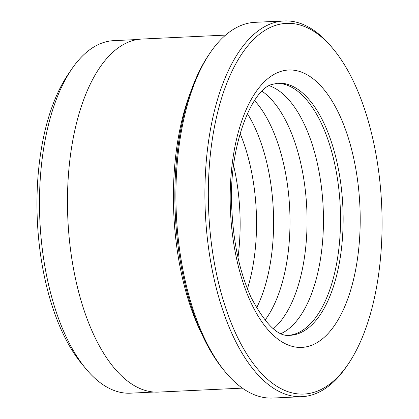 <?xml version="1.0" encoding="UTF-8"?>
<svg xmlns="http://www.w3.org/2000/svg" width="419" height="419" viewBox="0 0 419 419"><rect width="100%" height="100%" fill="white"/><g stroke="black" fill="none" stroke-linecap="round" stroke-linejoin="round"><path stroke-width="0.63" d="M137.458 39.522L113.748 40.648A176.462 82.297 87.3 0 0 101.691 43.157A176.462 82.297 87.3 0 0 71.659 69.187A176.462 82.297 87.3 0 0 85.853 368.736A176.462 82.297 87.3 0 0 130.45 393.174L154.161 392.048M316.659 391.409A185.549 86.539 87.3 0 0 348.231 364.038A185.549 86.539 87.3 0 0 333.309 49.06A185.549 86.539 87.3 0 0 273.733 26.009A185.549 86.539 87.3 0 0 211.003 240.155A185.549 86.539 87.3 0 0 316.659 391.409M348.231 364.038L346.723 366.253A188.073 87.718 -92.7 0 1 314.721 394.001A188.073 87.718 -92.7 0 1 301.869 396.678A188.073 87.718 -92.7 0 1 206.248 226.873A188.073 87.718 -92.7 0 1 271.213 23.626A188.073 87.718 -92.7 0 1 284.066 20.95A188.073 87.718 -92.7 0 1 331.597 46.996L333.309 49.06M284.066 20.95L255.066 22.322A188.073 87.718 87.3 0 0 242.213 24.999A188.073 87.718 87.3 0 0 210.207 52.747A188.073 87.718 87.3 0 0 225.338 372.004A188.073 87.718 87.3 0 0 272.869 398.05L301.869 396.678M288.848 335.336A126.224 58.87 87.3 0 0 296.024 333.644A126.224 58.87 87.3 0 0 339.746 198.795A126.224 58.87 87.3 0 0 276.907 83.245M242.339 388.125L158.571 392.095A176.713 82.417 -92.7 0 1 68.726 232.55A176.713 82.417 -92.7 0 1 129.764 41.575A176.713 82.417 -92.7 0 1 141.842 39.061L225.616 35.091M190.881 91.379A176.713 82.417 87.3 0 0 202.445 335.373M225.338 372.004L223.626 369.94A185.549 86.539 -92.7 0 1 208.699 54.962L210.207 52.747M281.102 333.561A126.224 58.87 87.3 0 0 323.159 207.384A126.224 58.87 87.3 0 0 269.359 85.743M273.345 328.763A126.224 58.87 87.3 0 0 306.766 208.159A126.224 58.87 87.3 0 0 262.09 91.253M264.939 320.273A126.224 58.87 87.3 0 0 289.702 208.966A126.224 58.87 87.3 0 0 254.522 100.502M256.543 307.991A126.224 58.87 87.3 0 0 247.33 113.523M247.425 288.874A126.224 58.87 87.3 0 0 240.056 133.42M237.976 257.491A126.224 58.87 87.3 0 0 233.624 165.552M85.853 368.736L81.747 363.776A170.402 79.474 -92.7 0 1 68.04 74.514L71.659 69.187M298.642 333.524A126.224 58.87 87.3 0 0 342.239 197.113A126.224 58.87 87.3 0 0 278.069 83.156L272.397 84.345C251.924 88.556 227.47 147.97 231.943 211.155C233.687 244.523 240.092 273.329 251.149 297.574C265.421 324.474 278.378 337.054 290.016 335.32A126.224 58.87 87.3 0 0 298.642 333.524M279.138 71.995A138.846 64.756 -92.7 0 1 358.198 185.177A138.846 64.756 -92.7 0 1 311.254 345.424A138.846 64.756 -92.7 0 1 232.194 232.236A138.846 64.756 -92.7 0 1 279.138 71.995"/></g></svg>
